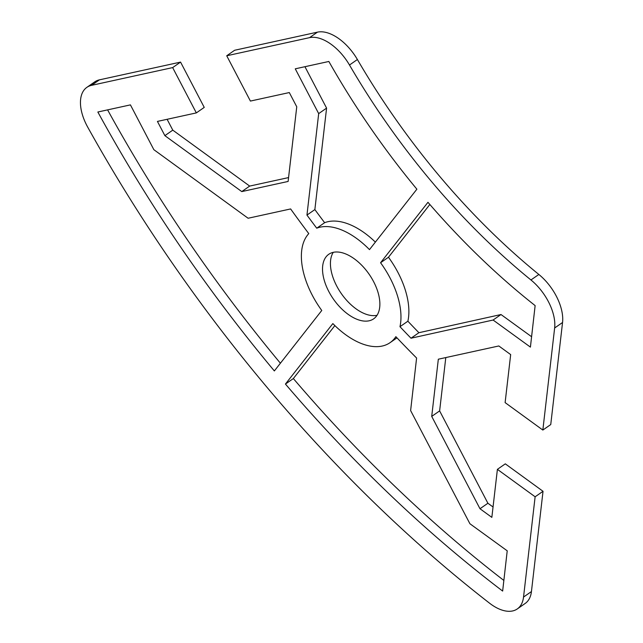 <?xml version="1.0" encoding="UTF-8"?>
<svg xmlns="http://www.w3.org/2000/svg" width="643" height="643" viewBox="0 0 643 643"><rect width="100%" height="100%" fill="white"/><g stroke="black" fill="none" stroke-linecap="round" stroke-linejoin="round"><path stroke-width="0.96" d="M517.302 608.929L525.202 603.431A40.469 22.392 -124.8 0 0 531.44 591.56L543.03 491.292L535.129 496.79L523.539 597.058A40.469 22.392 55.2 0 1 517.302 608.929A40.469 22.392 55.2 0 1 489.556 603.19A924.931 511.852 55.2 0 1 87.761 127.234A40.469 22.392 55.2 0 1 86.861 87.36A40.469 22.392 55.2 0 1 91.547 85.342L172.654 67.595L180.562 62.098L99.456 79.845A40.469 22.392 -124.8 0 0 94.77 81.854L86.861 87.36M180.562 62.098L204.241 107.397L196.34 112.903L172.654 67.595M167.108 119.293L172.782 130.143L249.685 186.084L288.57 177.581M317.449 32.15L234.631 50.267L226.722 55.772L309.548 37.648A40.469 22.392 55.2 0 1 349.487 65.015A462.47 255.922 -124.8 0 0 530.941 279.962A40.469 22.392 55.2 0 1 554.644 327.986L542.845 430.054L550.746 424.557L562.553 322.489A40.469 22.392 -124.8 0 0 538.85 274.465A462.47 255.922 55.2 0 1 357.395 59.518A40.469 22.392 -124.8 0 0 317.449 32.15L309.548 37.648M445.792 357.572L439.627 410.901L487.9 503.244L493.044 506.989M535.129 496.79L497.401 469.35L505.302 463.844L543.03 491.292M333.259 252.345A39.311 21.758 -124.8 0 0 341.248 293.489A39.311 21.758 -124.8 0 0 377.039 315.287M107.598 109.873A896.029 495.857 -124.8 0 0 280.404 363.215M334.866 325.599L293.345 378.55A896.029 495.857 -124.8 0 0 503.855 580.444M304.943 66.703L326.588 108.112L314.861 209.586A676.356 374.29 -124.8 0 0 324.635 222.695A68.214 37.752 55.2 0 1 375.375 242.114M429.845 204.482L388.476 257.24A68.214 37.752 55.2 0 1 407.879 321.203A676.356 374.29 -124.8 0 0 418.906 332.712L501.001 314.531L531.592 336.723M497.401 469.35L491.847 517.366L479.991 508.742L431.718 416.399L438.333 359.204L498.815 345.966L510.671 354.59L505.117 402.606L542.845 430.054M226.722 55.772L250.408 101.072L289.31 92.56L296.753 106.794L288.12 181.447L241.776 191.59L164.873 135.649L157.439 121.414L196.34 112.903M328.782 291.472A39.311 21.758 55.2 0 1 328.758 254.29A39.311 21.758 55.2 0 1 373.615 281.658A39.311 21.758 55.2 0 1 373.639 318.84A39.311 21.758 55.2 0 1 328.782 291.472M97.849 112.011L130.425 104.881L153.846 149.674L248.11 218.25L290.628 208.943A693.701 383.887 -124.8 0 0 308.777 233.61A68.214 37.752 -124.8 0 0 321.765 310.473L274.352 370.939A896.029 495.857 55.2 0 1 97.849 112.011M416.6 358.022L410.62 410.572L469.912 523.74L507.223 550.818L502.649 591.07A896.029 495.857 55.2 0 1 285.436 384.056L332.849 323.59A68.214 37.752 -124.8 0 0 390.092 342.647A68.214 37.752 -124.8 0 0 395.863 336.675A693.701 383.887 -124.8 0 0 416.6 358.022M306.952 215.084L318.687 113.61L295.266 68.817L328.854 61.471A491.373 271.917 -124.8 0 0 416.881 189.187L369.484 249.621A68.214 37.752 -124.8 0 0 316.734 228.193A676.356 374.29 55.2 0 1 306.952 215.084L314.861 209.586M530.411 347.107L493.101 320.029L410.998 338.218A676.356 374.29 55.2 0 1 399.97 326.7A68.214 37.752 -124.8 0 0 380.568 262.738L427.965 202.304A491.373 271.917 -124.8 0 0 535.137 305.602L530.411 347.107M380.568 262.738L388.476 257.24M493.101 320.029L501.001 314.531M410.998 338.218L418.906 332.712M399.97 326.7L407.879 321.203M324.635 222.695L316.734 228.193M318.687 113.61L326.588 108.112M285.436 384.056L293.345 378.55M479.991 508.742L487.9 503.244M431.718 416.399L439.627 410.901M164.873 135.649L172.782 130.143M241.776 191.59L249.685 186.084M531.44 591.56L523.539 597.058M349.487 65.015L357.395 59.518M538.85 274.465L530.941 279.962M91.547 85.342L99.456 79.845M554.644 327.986L562.553 322.489M396.98 337.848L390.092 342.647"/></g></svg>
